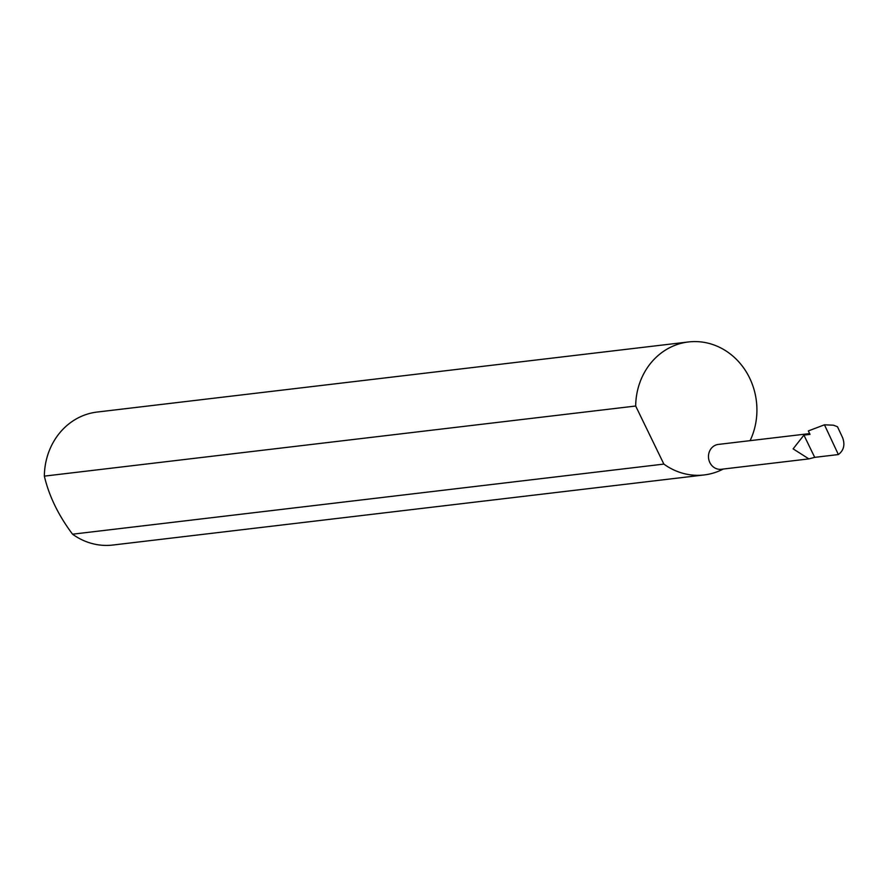 <?xml version="1.0" encoding="UTF-8"?>
<svg xmlns="http://www.w3.org/2000/svg" width="887" height="887" viewBox="0 0 887 887"><rect width="100%" height="100%" fill="white"/><g stroke="black" fill="none" stroke-linecap="round" stroke-linejoin="round"><path stroke-width="1.33" d="M803.91 435.118L793.122 448.866L808.877 458.889L814.709 457.359L803.91 435.118L810.019 434.386L808.334 430.927L824.455 424.806L838.37 454.554C843.77 450.441 845.189 444.853 842.65 437.768L837.494 426.758L833.447 425.195L824.455 424.806M808.877 458.889L721.275 469.278A12.507 11.309 -96.8 0 1 709.023 460.42A12.507 11.309 -96.8 0 1 714.401 445.729A12.507 11.309 -96.8 0 1 718.326 444.42L809.631 433.599M750.103 440.651A66.957 60.538 83.2 0 0 745.956 371.376A66.957 60.538 83.2 0 0 688.412 341.961L97.093 412.056A66.957 60.538 83.2 0 0 76.071 419.03A66.957 60.538 83.2 0 0 44.35 476.131C49.007 495.966 58.398 515.325 72.546 534.196A66.957 60.538 83.2 0 0 112.86 545.039L704.178 474.944A66.957 60.538 83.2 0 0 723.249 469.035M72.546 534.196L663.864 464.089A66.957 60.538 83.2 0 0 704.178 474.944M688.412 341.961A66.957 60.538 83.2 0 0 667.401 348.924A66.957 60.538 83.2 0 0 635.68 406.024L44.35 476.131M838.37 454.554L814.709 457.359M663.864 464.089L635.68 406.024"/></g></svg>
